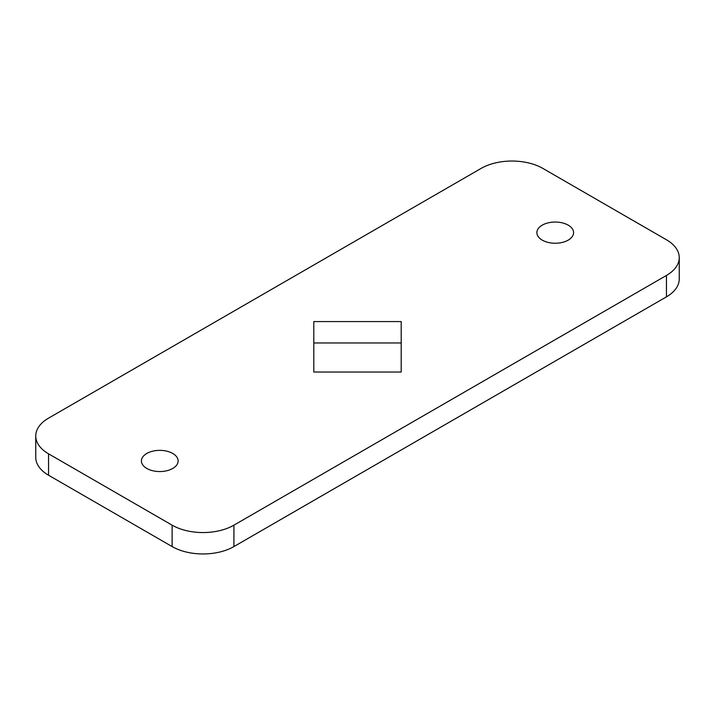 <?xml version="1.0" encoding="UTF-8"?>
<svg xmlns="http://www.w3.org/2000/svg" width="715" height="715" viewBox="0 0 715 715"><rect width="100%" height="100%" fill="white"/><g stroke="black" fill="none" stroke-linecap="round" stroke-linejoin="round"><path stroke-width="1.07" d="M172.744 453.462A18.349 10.591 0 0 0 152.751 451.165A18.349 10.591 0 0 0 141.418 460.952A18.349 10.591 0 0 0 146.798 468.45A18.349 10.591 0 0 0 166.792 470.747A18.349 10.591 0 0 0 178.124 460.952A18.349 10.591 0 0 0 172.744 453.462M568.202 225.145A18.349 10.591 0 0 0 548.208 222.848A18.349 10.591 0 0 0 536.876 232.643A18.349 10.591 0 0 0 542.256 240.133A18.349 10.591 0 0 0 562.249 242.43A18.349 10.591 0 0 0 573.582 232.643A18.349 10.591 0 0 0 568.202 225.145M172.127 525.168A43.695 25.222 0 0 0 233.921 525.168L666.452 275.445A43.695 25.222 0 0 0 679.25 257.615A43.695 25.222 0 0 0 666.452 239.775L542.873 168.427A43.695 25.222 0 0 0 481.079 168.427L48.549 418.15A43.695 25.222 0 0 0 35.75 435.98A43.695 25.222 0 0 0 48.549 453.819L172.127 525.168L172.127 546.573A43.695 25.222 0 0 0 233.921 546.573L666.452 296.85A43.695 25.222 0 0 0 679.25 279.02L679.25 257.615M313.805 372.023L401.195 372.023L401.195 321.571L313.805 321.571L313.805 372.023M35.75 435.98L35.75 457.386A43.695 25.222 0 0 0 48.549 475.225L172.127 546.573M401.195 321.571L401.195 342.977L313.805 342.977M233.921 525.168L233.921 546.573M666.452 275.445L666.452 296.85M48.549 453.819L48.549 475.225"/></g></svg>
